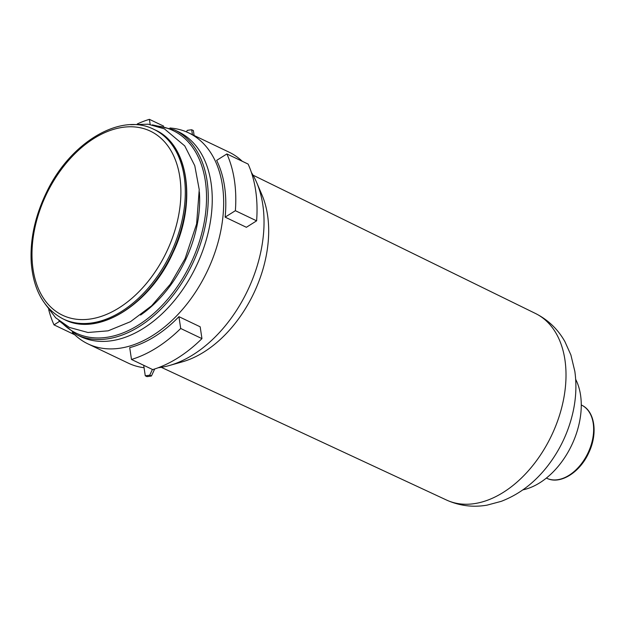 <?xml version="1.0" encoding="UTF-8"?>
<svg xmlns="http://www.w3.org/2000/svg" width="625" height="625" viewBox="0 0 625 625"><rect width="100%" height="100%" fill="white"/><g stroke="black" fill="none" stroke-linecap="round" stroke-linejoin="round"><path stroke-width="0.94" d="M251.422 172.508A116.906 76.375 115.5 0 1 256.688 182.562L261.984 194.953A106.648 69.672 115.5 0 1 253.695 293.461A106.648 69.672 115.5 0 1 182.305 361.852L169.344 365.523A116.906 76.375 115.5 0 1 158.211 367.75M256.617 220.836A130.586 85.312 -64.5 0 0 248.125 164.078L226.883 153.938L216.641 160.383A116.906 76.375 115.5 0 1 225.133 217.141L246.375 227.289L256.617 220.836L235.375 210.695L225.133 217.141M178.938 316.664A116.906 76.375 115.5 0 1 129.711 347.648L131.484 359.461A130.586 85.312 115.5 0 0 180.703 328.484L178.938 316.664L200.18 326.812L201.945 338.625L180.703 328.484M169.961 127.977L171.805 128.172A116.906 76.375 115.5 0 1 188.688 132.883A116.906 76.375 115.5 0 1 208.062 269.531A116.906 76.375 115.5 0 1 87.945 343.883A116.906 76.375 115.5 0 1 73.672 333.719L72.367 332.406M188.688 132.883L229.039 152.148A116.906 76.375 115.5 0 1 242.25 161.273M256.688 182.562A116.906 76.375 115.5 0 1 247.602 290.555A116.906 76.375 115.5 0 1 169.344 365.523M144.062 367.727A116.906 76.375 115.5 0 1 128.305 363.148L87.945 343.883M163.664 126.141L149.398 119.336L150.172 124.477M137.359 123.914A130.586 85.312 115.5 0 1 149.398 119.336M131.484 359.461L152.727 369.602A130.586 85.312 -64.5 0 0 201.945 338.625M74.734 334.758L54 324.859L59.492 321.398M54 324.859A130.586 85.312 115.5 0 1 48.703 309.609M226.883 153.938A130.586 85.312 115.5 0 1 235.375 210.695M152.352 124.875L174.297 129.805L178.289 131.711A113.492 74.141 115.5 0 1 197.102 264.367A113.492 74.141 115.5 0 1 80.5 336.539L76.508 334.633L58.875 320.664M575.672 379.32A68.406 44.688 115.5 0 1 572.133 444.234A68.406 44.688 115.5 0 1 522.906 489.852M194.117 135.477L193.383 130.57L191.688 129.758A130.586 85.312 -64.5 0 0 187.219 130.391L186.516 131.906M192.422 134.664L191.688 129.758M154.695 368.984L151.445 375.984A130.586 85.312 -64.5 0 1 146.977 376.617L145.273 375.805A130.586 85.312 -64.5 0 0 149.742 375.172L152.398 369.453M143.703 365.297L145.273 375.805M151.445 375.984L149.742 375.172M253.016 175.156L535.484 313.477A103.344 67.516 115.5 0 1 551.492 435.633A103.344 67.516 115.5 0 1 446.438 500L161.273 367.32M199.352 191.891A103.164 67.398 115.5 0 1 185.891 259.203A103.164 67.398 115.5 0 1 140.562 315.062M156.789 125.969A112.289 73.359 115.5 0 1 191.547 261.734A112.289 73.359 115.5 0 1 62.523 323.43M174.297 129.805A113.492 74.141 115.5 0 1 193.117 262.461A113.492 74.141 115.5 0 1 76.508 334.633M581.273 404.938L582.031 405.336A40.516 26.469 115.5 0 1 588.242 452.438A40.516 26.469 115.5 0 1 547.133 478.438L546.344 478.094M167.297 250.344A101.984 66.625 115.5 0 1 38.844 289.688A101.984 66.625 115.5 0 1 113.211 129.477A101.984 66.625 115.5 0 1 167.297 250.344M171.273 252.188A105.094 68.656 115.5 0 1 63.297 319.023C44.195 309.094 33.508 290.359 31.25 262.828C29.906 239.477 35.07 215.844 46.727 191.906C70.367 142.391 120.617 112.195 153.852 129.344A105.094 68.656 115.5 0 1 171.273 252.188M172.492 252.766A105.094 68.656 115.5 0 1 64.516 319.602C97.82 337.086 149.898 304.758 172.875 252.961C197.023 203.078 188.805 144.562 155.07 129.922A105.094 68.656 115.5 0 1 172.492 252.766M535.484 313.477C548.102 319.844 557.914 329.227 564.914 341.625L570.891 354.961L574.836 371.352C576.758 385.047 576.055 399.047 572.727 413.336C568.234 432.344 560.07 449.641 548.234 465.219C535.266 482.219 519.594 494.266 501.219 501.352L486.969 505.164C472.883 507.547 459.367 505.828 446.438 500M547.133 478.438C560.422 484.773 580.07 472.305 588.789 452.711C597.906 433.828 595.008 411.562 582.031 405.336M45.094 303.891L55.656 317.773L69.359 327.43L87.953 332.492L108.133 330.828L130.477 321.688L151.648 305.766L170.266 284.258L185.055 258.727L196.609 223.953L199.234 189.641L194.781 165.719L184.75 145.906L164.43 128.883L148.203 124.203L130.641 124.703M63.297 319.023L64.516 319.602M153.852 129.344L155.07 129.922"/></g></svg>
